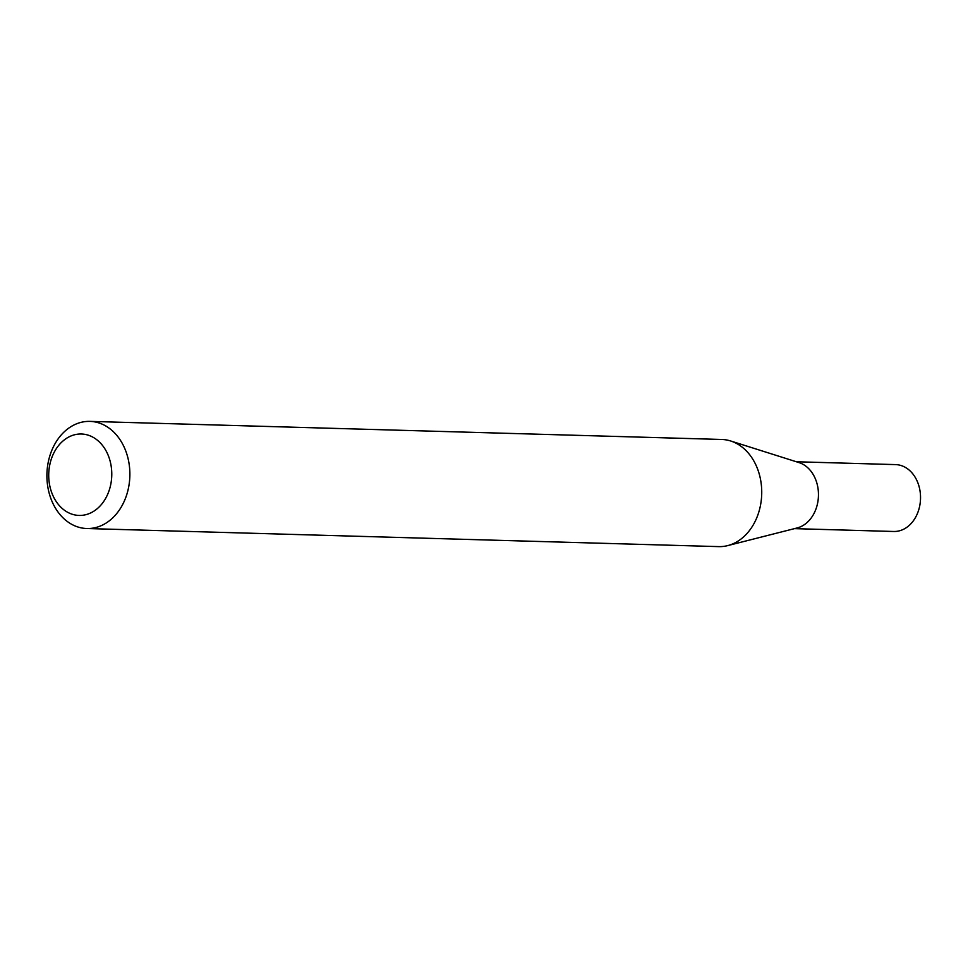 <?xml version="1.0" encoding="UTF-8"?>
<svg xmlns="http://www.w3.org/2000/svg" width="968" height="968" viewBox="0 0 968 968"><rect width="100%" height="100%" fill="white"/><g stroke="black" fill="none" stroke-linecap="round" stroke-linejoin="round"><path stroke-width="1.45" d="M89.927 421.382L721.777 439.472A53.591 41.479 91.6 0 1 730.671 440.984L799.084 462.619A33.456 25.882 91.6 0 1 818.129 489.276A33.456 25.882 91.6 0 1 806.659 522.901A33.456 25.882 91.6 0 1 797.208 527.935L727.682 545.613A53.591 41.479 91.6 0 1 718.704 546.617L86.854 528.528A53.591 41.479 91.6 0 1 48.4 489.977A53.591 41.479 91.6 0 1 65.812 430.433A53.591 41.479 91.6 0 1 89.927 421.382A53.591 41.479 91.6 0 1 128.381 459.933A53.591 41.479 91.6 0 1 110.969 519.465A53.591 41.479 91.6 0 1 86.854 528.528M796.349 461.76L895.594 464.604A33.456 25.882 91.6 0 1 919.6 488.659A33.456 25.882 91.6 0 1 908.734 525.83A33.456 25.882 91.6 0 1 893.682 531.48L794.425 528.637M730.671 440.984A53.591 41.479 91.6 0 1 761.199 483.685A53.591 41.479 91.6 0 1 742.831 537.567A53.591 41.479 91.6 0 1 727.682 545.613M97.405 508.551A40.729 31.52 -88.4 0 0 106.698 452.044A40.729 31.52 -88.4 0 0 63.089 440.888A40.729 31.52 -88.4 0 0 53.797 497.395A40.729 31.52 -88.4 0 0 97.405 508.551"/></g></svg>
